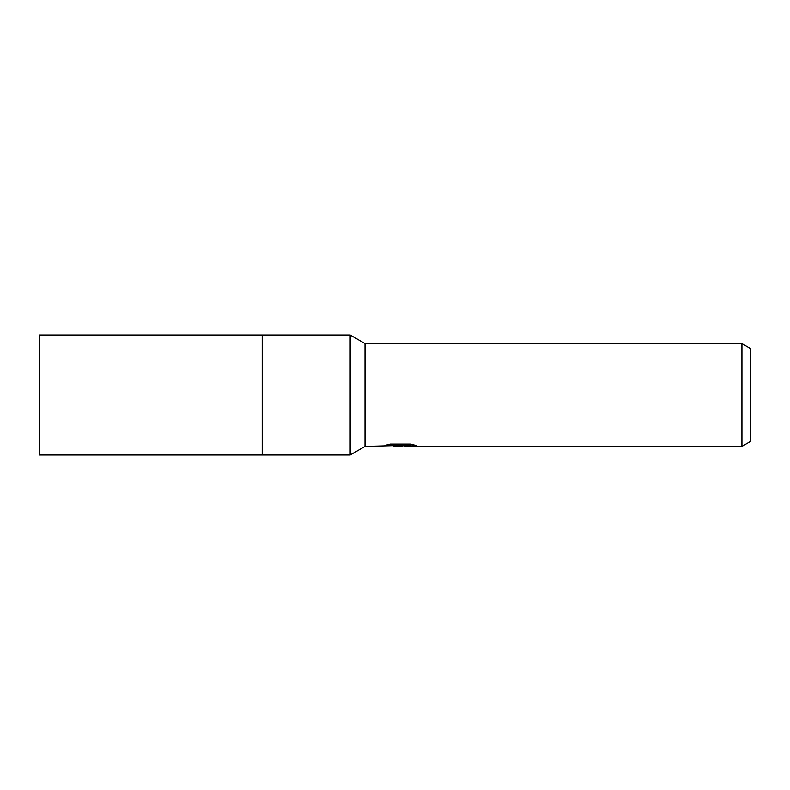 <?xml version="1.0" encoding="UTF-8"?>
<svg xmlns="http://www.w3.org/2000/svg" width="790" height="790" viewBox="0 0 790 790"><rect width="100%" height="100%" fill="white"/><g stroke="black" fill="none" stroke-linecap="round" stroke-linejoin="round"><path stroke-width="1.19" d="M350.177 335.039L39.5 335.039L39.5 454.961L262.221 454.961L262.221 335.039L262.221 454.961L350.177 454.961L350.177 335.039L365.019 343.601L741.938 343.601L750.5 348.548L750.5 441.452L741.938 446.399L404.727 446.399L404.529 445.511L412.637 444.543M388.137 444.543L401.34 444.543L401.34 445.422L365.019 446.399L365.019 343.601M404.529 445.59L399.286 446.399L393.311 445.896M399.286 446.399L396.847 446.399M741.938 446.399L741.938 343.601M401.34 445.422L384.908 445.422L390.26 444.079L410.533 444.079L416.419 445.58L404.529 446.37M365.019 446.399L350.177 454.961M400.076 445.54L404.529 445.54"/></g></svg>
